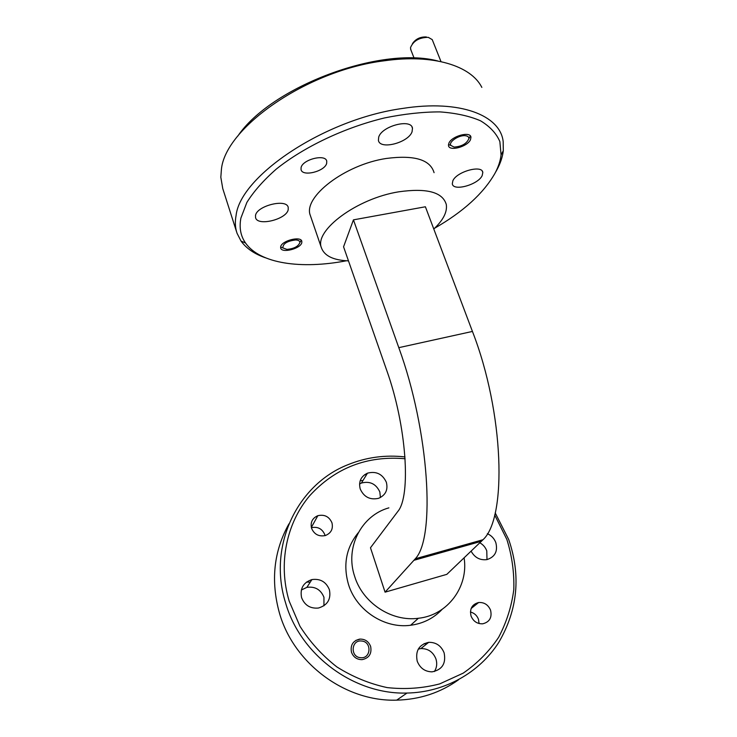 <?xml version="1.0" encoding="UTF-8"?>
<svg xmlns="http://www.w3.org/2000/svg" width="737" height="737" viewBox="0 0 737 737"><rect width="100%" height="100%" fill="white"/><g stroke="black" fill="none" stroke-linecap="round" stroke-linejoin="round"><path stroke-width="1.11" d="M405.11 458.746C367.09 455.466 335.261 467.82 309.623 495.808C286.435 523.252 277.932 563.584 289.18 601.134L299.931 626.201C309.853 641.853 322.152 655.414 336.827 666.893C352.544 676.815 369.32 683.724 387.165 687.593C405.166 689.574 422.688 688.34 439.722 683.89L463.204 673.148C477.346 663.355 489.156 651.416 498.636 637.321C506.559 622.323 511.616 606.394 513.809 589.526C514.306 572.511 511.994 555.818 506.863 539.466L494.665 514.951M495.181 512.841L508.714 539.521C521.087 575.634 517.752 609.941 498.728 642.452C479.52 672.559 444.816 692.338 406.99 693.047C353.705 694.77 300.291 654.806 285.551 602.783C267.531 545.509 297.665 484.338 347.892 464.725C366.132 457.299 385.165 454.692 404.991 456.922M434.618 228.23C463.315 211.731 483.417 193.463 494.914 173.407C498.332 167.059 500.386 160.896 501.068 154.908L499.87 141.596C496.388 133.425 489.948 126.497 480.552 120.813C469.487 116.022 455.936 113.056 439.878 111.895C422.642 111.904 404.134 113.931 384.355 117.975C344.345 127.676 304.188 146.801 276.412 168.985C263.616 180.215 253.768 191.362 246.877 202.417L240.898 218.06C239.074 227.678 240.621 235.987 245.532 242.989C259.931 263.726 301.359 269.429 346.408 260.778M265.366 257.766C254.458 253.979 246.361 248.433 241.054 241.1L237.056 233.307C235.186 227.89 234.863 221.92 236.089 215.407C240.363 176.023 324.317 119.136 402.715 108.422C460.321 99.348 500.34 115.405 503.178 141.596L503.307 150.707C502.579 156.898 500.451 163.255 496.931 169.796L495.789 171.841M237.839 136.032C270.967 86.92 380.237 45.639 437.852 60.996M481.841 87.399C471.072 65.796 433.402 53.801 384.53 60.756C306.841 70.181 224.785 128.109 221.395 169.648L220.824 177.258L222.767 188.608L236.651 232.044M288.932 523.869C273.749 551.147 270.571 580.82 279.397 612.898C293.566 663.291 345.1 701.882 396.681 700.15C419.795 699.524 440.422 692.734 458.543 679.781M470.427 612.005C474.287 613.009 476.968 615.432 478.47 619.283L479.087 623.548M490.556 610.162C488.18 604.736 484.2 602.184 478.626 602.516C471.984 604.349 469.46 608.863 471.063 616.068C473.347 621.402 477.235 623.99 482.717 623.806C489.598 622.056 492.215 617.514 490.556 610.162M311.392 527.692C317.739 526.402 322.216 528.742 324.824 534.693L325.072 535.633M331.972 522.837C329.19 516.591 324.483 514.214 317.84 515.688C312.35 518.129 310.249 522.312 311.539 528.245C314.202 534.362 318.789 536.803 325.321 535.559C331.097 533.183 333.317 528.936 331.972 522.837M370.637 646.441C368.62 641.383 364.972 638.942 359.693 639.117C352.94 640.766 350.204 645.142 351.475 652.236C353.401 657.183 356.948 659.652 362.097 659.643C369.108 658.113 371.955 653.71 370.637 646.441M418.275 649.094L420.845 648.597C428.013 648.449 433.034 651.867 435.908 658.85C437.327 663.401 436.829 667.63 434.415 671.536M417.216 661.2C415.207 650.872 419.031 644.58 428.685 642.332C436.018 642.194 441.159 645.695 444.116 652.835C446.217 663.475 442.2 669.813 432.075 671.849C424.954 671.693 419.998 668.137 417.216 661.2M424.162 643.576L426.272 644.258M301.332 590.024L306.868 587.361C315.058 586.256 320.761 589.554 323.948 597.283L323.948 605.796M301.58 597.624C299.848 588.541 303.285 582.534 311.898 579.577C320.282 578.453 326.123 581.843 329.402 589.738C331.226 599.181 327.55 605.28 318.384 608.043C310.24 608.744 304.639 605.27 301.58 597.624M306.509 582.073L310.222 582.166M359.555 483.951L361.406 483.048C369.891 480.883 376.027 483.841 379.822 491.92L380.43 497.53M360.218 488.963C358.44 481.629 360.872 476.36 367.496 473.154C376.165 470.952 382.448 473.983 386.345 482.238C388.206 489.829 385.617 495.19 378.56 498.332C370.029 500.165 363.912 497.042 360.218 488.963M360.218 480.625L362.936 480.552M364.557 474.757L366.519 474.739M479.87 542.81C483.15 544.671 485.453 547.351 486.779 550.88L486.991 559.604C480.017 560.461 474.729 557.651 471.109 551.175M469.69 544.588L469.773 543.445M487.36 533.689C491.395 535.486 494.214 538.452 495.817 542.598C497.982 551.276 495.024 556.951 486.954 559.613M441.214 609.987L440.864 610.687M326.675 163.347C324.824 171.445 302.492 176.991 301.055 169.667L301.083 167.566C302.612 159.404 325.561 153.701 326.749 161.154L326.675 163.347M470.501 139.652C467.562 146.755 449.063 151.739 448.483 145.548L448.87 143.218C451.588 136.05 470.547 130.937 470.952 137.239L470.501 139.652M301.783 242.749C300.484 248.719 281.838 253.464 280.686 248.083L280.686 246.665C281.764 240.658 300.834 235.812 301.811 241.266L301.783 242.749M288.204 209.741C286.389 219.414 257.637 226.526 255.582 217.747L255.499 215.49C256.798 205.724 286.555 198.373 288.213 207.346L288.204 209.741M412.066 131.766C408.399 142.775 379.831 150.145 378.413 140.371L378.707 137.1C381.849 125.953 411.486 118.298 412.48 128.312L412.066 131.766M482.155 175.655C478.009 184.812 453.034 191.648 452.306 183.78L452.85 180.805C456.599 171.564 482.403 164.471 482.809 172.532L482.155 175.655M433.789 229.014C443.204 220.179 447.377 212.035 446.309 204.554C442.688 192.09 426.815 187.843 398.699 191.823C356.837 198.483 314.257 230.441 321.36 247.65C324.28 255.859 333.317 260.272 348.472 260.87M434.075 172.679C430.205 159.57 414.277 154.834 386.317 158.464C344.713 164.627 302.879 197.203 310.286 215.342L310.728 216.632M388.878 507.857C361.452 515.449 344.769 547.342 354.635 576.334C362.678 602.921 391.596 621.982 418.386 618.269C447.774 615.275 468.704 586.56 464.107 557.863M358.265 532.731C346.197 547.573 342.926 564.782 348.454 584.34C356.257 610.337 384.447 628.919 410.629 625.262C423.185 623.576 433.697 618.279 442.163 609.342M385.064 592.161L446.843 574.344L482.993 539.724C507.231 517.927 504.126 412.656 472.435 331.438L425.396 206.775L353.438 219.856L398.8 347.661C429.303 431.062 435.659 537.826 415.29 558.775L385.064 592.161L370.481 547.757L397.796 511.496C411.218 496.093 406.575 425.627 386.713 370.343L343.562 246.803L353.438 219.856M412.444 43.667C415.613 39.006 420.182 36.767 426.161 36.951L426.419 36.997M441.002 61.622L432.232 39.614L428.261 37.338C419.141 37.467 413.217 40.931 410.481 47.739L410.979 50.162M465.406 135.719C459.096 134.816 448.501 141.845 450.777 145.364L454.093 147.068C461.703 146.543 466.632 143.743 468.87 138.676C468.944 137.008 467.792 136.013 465.406 135.719M295.629 239.958C287.08 241.045 282.833 243.698 282.888 247.927L286.942 249.401C294.118 248.71 298.448 246.379 299.922 242.427C299.802 240.916 298.374 240.087 295.629 239.958M361.581 641.015C351.134 639.578 350.001 657.091 360.577 657.699C371.089 659.062 372.065 641.595 361.581 641.015M355.842 640.389L359.481 639.347M472.435 331.438L398.8 347.661M481.501 541.262L414.047 560.267M501.068 154.908L503.307 150.707M478.626 602.516L471.118 608.513M317.84 515.688L311.327 527.434M428.685 642.332L420.845 648.597M311.898 579.577L306.868 587.361M367.496 473.154L361.406 483.048M406.99 693.047L396.681 700.15M418.386 618.269L410.629 625.262M482.993 539.724L415.29 558.775M321.36 247.65L310.286 215.342M482.809 172.532L482.302 171.242M412.48 128.312L411.965 126.948M470.952 137.239L470.528 136.179M326.749 161.154L326.583 160.657M245.532 242.989L241.054 241.1M450.777 145.364L448.465 144.572M410.546 49.057L414.351 58.794M468.87 138.676L470.353 135.967M282.888 247.927L280.613 246.978M299.922 242.427L301.212 240.28"/></g></svg>
